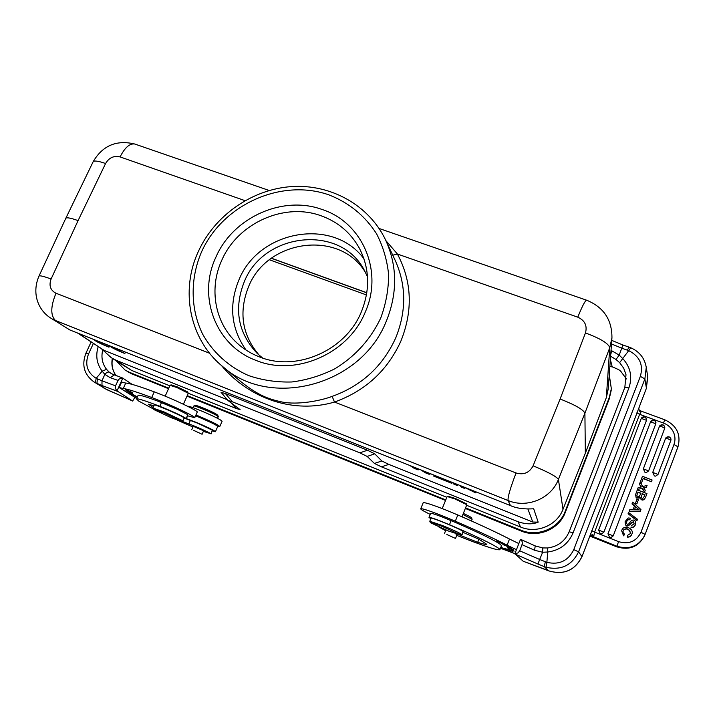 <?xml version="1.0" encoding="UTF-8"?>
<svg xmlns="http://www.w3.org/2000/svg" width="715" height="715" viewBox="0 0 715 715"><rect width="100%" height="100%" fill="white"/><g stroke="black" fill="none" stroke-linecap="round" stroke-linejoin="round"><path stroke-width="1.07" d="M609.251 374.66L611.334 388.737L609.332 397.397L565.136 511.475C558.987 528.474 537.707 537.412 520.842 530.173L465.563 507.882M445.731 499.883L187.25 395.618M168.767 388.173L129.388 372.283L124.991 370.004L116.661 361.227M112.103 358.251L131.542 370.388L169.83 385.805M183.398 404.252L188.286 393.259L446.768 497.309M466.6 505.299L520.556 527.026C536.67 533.917 556.976 525.489 563.009 509.312L585.344 453.212L606.347 397.576L608.197 389.166L611.942 337.855L609.752 347.722L584.906 413.199L558.397 479.416L563.009 509.312M269.439 259.777L366.464 294.946M366.813 292.846L271.36 258.303M271.477 258.222L366.831 292.73M259.393 355.418C242.01 335.138 238.426 312.178 248.623 286.536C267.526 238.81 340.769 229.515 365.776 273.014M367.51 276.803L364.409 270.422C340.689 223.992 263.898 232.116 244.307 281.665C233.599 308.853 237.907 332.779 257.221 353.442L262.628 358.036M246.023 350.055C230.99 328.391 228.648 304.939 239.007 279.699C258.901 230.203 333.011 216.94 363.926 258.732M259.214 356.812C296.269 372.247 345.872 350.565 361.441 311.642C370.343 289.316 369.61 268.107 359.243 247.998C350.556 232.527 337.802 221.766 320.99 215.742C284.087 202.166 237.586 223.303 221.722 260.394C208.816 288.386 214.715 322.644 236.808 342.834C243.306 348.866 250.777 353.523 259.214 356.812M255.845 360.324C295.474 376.894 348.652 353.675 365.311 311.972C383.714 270.869 362.076 222.204 321.965 209.441C282.497 195.007 232.867 217.592 215.885 257.203C197.313 296.171 215.403 345.47 255.845 360.324M221.328 365.392C250.036 399.524 294.392 413.86 334.504 402.053L332.144 396.387C320.517 400.838 297.52 405.155 281.978 401.991C267.705 398.89 258.857 395.538 241.706 382.328L222.687 366.545C189.511 339.571 180.019 290.63 198.395 251.385C214.804 215.34 251.921 189.412 291.246 186.606C330.544 183.835 369.065 204.999 385.734 240.258C397.343 266.025 397.594 292.882 386.466 320.82L386.011 321.875C360.718 385.626 270.136 409.373 222.687 366.545M611.942 337.855C612.049 319.694 603.576 307.128 586.532 300.166C585.049 300.738 582.135 306.404 577.783 317.174C584.861 320.427 587.417 325.691 585.46 332.967L560.113 399.006L533.095 465.823C529.431 472.776 523.755 475.162 516.069 472.99L334.504 402.053C365.24 390.962 387.342 370.71 400.811 341.278C413.127 310.596 411.992 281.504 397.406 254.022L392.758 255.192M577.783 317.174L397.406 254.022L385.912 240.651M38.914 276.24L39.012 276.017C31.389 293.677 38.44 310.301 50.506 317.943L69.864 329.955L510.456 505.603L508.061 500.527L55.475 320.517C50.399 315.547 50.577 306.458 55.993 293.239C50.381 290.299 48.745 285.562 51.096 279.02L78.078 220.622C71.098 218.093 67.022 217.289 65.852 218.2M231.481 403.153L235.914 408.39L116.098 360.262L111.308 357.741L101.494 348.813M69.864 329.955L50.506 317.943M510.456 505.603C516.364 508.294 524.113 509.357 533.685 508.785L538.181 522.156C532.532 524.524 525.829 524.372 518.053 521.718L381.426 466.832L388.835 464.41L381.828 460.978L374.758 453.819L367.43 450.227L225.35 393.518L221.069 392.329M235.914 408.39L240.124 409.659L227.996 400.507L232.339 401.794L225.35 393.518M367.43 450.227L359.86 452.854L232.339 401.794M359.86 452.854L367.17 456.42L374.758 453.819M381.828 460.978L374.437 463.436L367.17 456.42M374.437 463.436L381.426 466.832M461.988 516.802L466.806 504.781L466.448 503.852L455.375 498.471L447.947 496.183M227.361 399.757L104.238 350.457L77.524 333.011M388.835 464.41L532.764 522.039L538.181 522.156M409.838 465.492L414.173 468.325L418.025 469.862L419.821 469.478M415.844 467.887L415.638 468.432L416.639 468.209M413.324 466.886L415.638 468.432M426.766 472.24L426.551 472.803L427.32 472.463M423.977 471.131L426.551 472.803M430.752 473.83L429.116 474.286L425.336 472.785L420.733 469.835M452.3 482.428L451.853 483.358L445.785 479.828M434.077 475.162L433.737 476.127L451.853 483.358M433.737 476.127L437.205 476.404M442.156 478.38L440.681 477.79M452.783 482.616L453.909 484.18L457.475 485.601L456.376 484.046M457.904 484.654L457.475 485.601M460.147 485.548L461.211 487.094L464.527 488.417L463.481 486.888L475.752 492.894L474.796 491.393M464.875 487.621L464.527 488.417M467.396 488.443L471.963 490.856L471.444 490.052M476.172 491.938L475.752 492.894M108.287 345.274L107.768 346.382C101.512 343.835 97.892 342.02 96.918 340.939L97.472 340.957M109.601 345.801L108.966 347.186L107.768 346.382M93.844 339.518L93.799 339.536C95.086 341.01 100.136 343.566 108.966 347.186M109.761 345.917L109.761 345.917C111.004 347.374 116.036 349.912 124.839 353.523L114.15 348.339L119.637 350.529L113.479 347.347M119.923 349.912L119.637 350.529M124.187 351.61L123.677 352.736M125.474 352.129L124.839 353.523M188.268 393.205L187.625 391.918L177.383 386.922L171.135 384.885M188.286 393.259L176.855 387.521L170.036 385.34M182.843 420.992L184.148 418.06L183.701 417.569C180.457 415.084 154.377 403.957 154.288 405.012L154.261 405.065M152.947 408.095L163.95 411.885L182.379 420.554L182.826 421.037L181.753 421.448M153.877 409.579L163.815 412.778L181.681 421.475L171.234 417.712L153.877 409.579M215.456 431.654L217.744 426.444C216.663 425.148 210.317 422.029 198.707 417.086L195.579 415.817M194.784 417.623L197.215 412.135C198.85 411.554 180.868 402.59 164.137 395.726L154.261 391.838C139.05 386.225 129.54 383.303 125.733 383.07L121.595 382.087L119.128 387.503L123.248 388.531C127.011 388.853 136.502 391.847 151.705 397.513L161.581 401.437C178.312 408.328 196.348 417.22 194.739 417.721L187.41 415.728M132.186 384.402L122.81 378.155L117.019 390.864L132.641 401.044L134.697 397.585M136.699 398.487L119.128 387.503M95.399 382.74L101.977 385.519L101.995 380.791L96.176 378.351C87.221 372.631 84.656 364.534 88.49 354.05L85.934 353.21C81.447 365.016 84.111 374.58 93.906 381.89L95.399 382.74L96.176 378.351L102.165 371.174L106.535 369.342L109.288 372.22C108.072 371.684 106.589 372.39 104.846 374.356L101.995 380.791L115.49 385.823L115.312 388.379L117.019 390.864M122.81 378.155L120.513 378.289L118.556 379.495L115.49 385.823M114.159 375.125L110.065 377.618L104.846 374.356L102.165 371.174C96.748 363.881 95.426 355.704 98.196 346.641M108.269 390.292L107.187 389.836M112.237 391.954L126.466 398.219M585.344 453.212L584.906 413.199C583.386 409.624 575.119 404.887 560.113 399.006M627.386 350.171L628.994 347.124L623.006 345.023L621.764 348.178L628.816 350.69C639.711 356.32 643.554 364.873 640.345 376.358L644.876 378.941L578.569 551.864L581.974 556.601M610.771 353.916L612.165 351.011L619.19 355.114L621.764 348.178L611.495 343.96M618.529 369.592L612.183 366.768L618.591 369.628M618.377 369.405L620.692 371.183L618.582 369.628M589.446 537.117L639.228 407.103M634.446 506.05L632.006 503.932L632.677 502.109L640.944 509.554L640.291 511.297L629.146 511.484L629.844 509.563L633.115 509.58L634.536 505.809L632.078 503.673M640.944 509.554L640.291 511.297M658.023 474.438L655.691 476.145L654.413 475.958L652.724 472.427L665.567 438.393L666.058 437.589L669.16 436.874L670.813 438.429L670.867 440.36L658.023 474.438L652.724 472.427M648.621 470.881L646.288 472.579L645.019 472.4L643.339 468.879L659.445 426.372L659.847 425.684L663.02 424.853L664.673 426.399L664.718 428.312L648.621 470.881L643.339 468.879M613.238 535.875L610.887 537.591L609.618 537.394L607.956 533.783L650.561 421.814L650.882 421.207L654.314 420.366L655.762 421.832L655.807 423.736L613.238 535.875L607.956 533.783M603.88 532.166L601.538 533.882L600.269 533.685L598.616 530.083L641.275 418.4L644.832 416.881L646.637 419.035L646.503 420.322L603.88 532.166L598.616 530.083M640.139 482.679L641.418 483.161L643.241 478.29L641.418 483.161M640.086 482.598L642.445 476.306L652.098 479.979L651.445 481.74L643.151 478.585M637.494 489.364L642.124 488.47L637.494 489.364L638.146 487.666L641.373 486.96L639.433 484.252L641.132 487.013M642.124 488.47L644.537 492.17L645.252 490.231L644.626 491.902L642.213 488.193M643.759 488.005L646.315 487.46L647.057 485.458L646.405 487.183L643.589 487.773L645.252 490.231M636.949 520.663L628.083 513.736L628.53 512.566L637.467 519.26L636.949 520.663L637.467 519.26M633.526 521.744L631.872 522.424C627.556 527.25 625.312 526.955 625.16 521.521L625.098 521.753C625.259 527.17 627.493 527.473 631.801 522.647L633.526 521.744L634.107 524.05M635.564 524.354L635.492 524.578C634.491 526.982 632.981 527.876 630.961 527.241L631.023 527.018C633.043 527.652 634.562 526.767 635.564 524.354C635.867 520.475 634.464 519.215 631.345 520.6L628.691 523.97C627.207 524.747 626.501 524.086 626.572 521.986C627.189 519.939 628.306 519.153 629.924 519.626L630.326 518.169L628.253 517.982L625.16 521.521M626.546 522.102C627.18 520.136 628.288 519.385 629.861 519.85L629.924 519.626M635.564 494.592L636.207 498.078L640.139 498.033C641.784 500.938 643.58 500.75 645.511 497.461L645.6 497.202C643.661 500.491 641.873 500.679 640.22 497.765L636.279 497.819L635.564 494.592L637.306 489.873L646.968 493.582L645.6 497.202M646.968 493.582L645.511 497.461M623.042 531.093L623.846 529.744C627.171 528.028 629.406 529.288 630.567 533.542M627.6 535.321L627.332 537.117C629.531 537.314 631.032 536.339 631.837 534.212L631.899 533.998C631.104 536.134 629.593 537.108 627.395 536.92L627.6 535.321L630.603 533.435C629.54 529.1 627.305 527.804 623.9 529.529L623.06 530.995L623.114 532.586L624.597 534.284L623.659 535.624L621.648 530.798C623.623 523.389 634.545 528.957 631.899 533.998M621.648 530.798L623.605 535.83L624.597 534.284M636.94 503.646L635.456 503.351L636.868 503.896L638.37 499.865L636.868 503.896M592.27 534.597L590.063 535.884L592.27 534.597L593.611 536.947L594.585 532.112L618.573 541.639C628.878 544.624 636.341 541.496 640.971 532.264L645.1 534.373L644.778 535.231C638.736 546.287 629.441 549.942 616.902 546.224L618.573 541.639M589.312 537.421L589.929 536.089M589.947 536.125L616.759 546.832L616.902 546.224L590.965 535.758L592.467 534.99M641.418 411.241L639.451 411.223L638.727 408.712L639.344 406.799M663.466 423.057L664.762 419.776C676.748 425.47 681.154 434.488 677.981 446.839L645.109 534.418L677.981 446.839L673.977 444.498C675.496 440.217 675.273 435.98 673.289 431.788C671.171 427.668 667.899 424.755 663.466 423.057L639.63 414.307L641.471 411.25L639.353 410.258L639.818 411.179M639.451 411.223L638.808 408.462M545.393 561.793L544.151 566.575L546.063 567.263L546.868 562.348L539.655 559.479L537.966 564.046L544.151 566.575L548.539 570.802C563.76 575.271 574.914 570.507 582.001 556.52L589.366 537.385L582.019 556.574C574.949 570.543 563.795 575.289 548.575 570.82L523.326 561.293M548.611 570.829L547.324 570.311M547.288 570.311L542.739 568.47M542.801 547.958L542.64 552.257L534.57 550.246L535.231 545.911M520.779 539.468L522.102 541.505L522.388 543.57L519.716 550.809L517.946 552.945L514.88 553.696L523.201 561.248M640.345 376.358L573.788 549.585C568.228 560.855 559.255 565.109 546.868 562.348L547.753 552.016L542.64 552.257L539.655 559.479L519.716 550.809M514.88 553.696L520.475 539.405M514.907 553.625L500.473 548.262M430.216 514.389C423.763 511.252 420.599 509.384 420.733 508.776C422.1 508.32 429.608 510.787 443.237 516.167L455.312 521.199C476.646 530.458 493.904 538.449 507.105 545.161L516.453 549.683M503.092 543.668L496.594 540.969L503.172 543.463M503.342 544.75L511.457 548.182L503.36 544.696M508.007 548.557L509.911 549.942L514.148 551.122L511.904 550.184L511.288 548.914L513.531 549.817L508.508 547.181L507.373 547.341L509.295 548.11L510.001 549.263L508.007 548.557M501.152 543.472L509.5 546.975L501.152 543.472M505.907 549.567L501.671 547.565L505.925 549.513M504.477 548.208L511.136 551.122L504.477 548.208M500.795 547.467L502.618 548.173L500.813 547.413M500.706 547.672L506.068 549.835L500.723 547.627M500.643 547.842L503.762 549.174L500.679 547.753M507.301 549.326L512.378 551.345L507.301 549.326M499.91 549.692L501.447 545.804L500.759 544.732C495.781 540.915 480.981 533.622 456.358 522.853L442.084 516.927C435.069 514.246 431.252 513.057 430.636 513.361L430.627 513.388M498.838 542.193L506.738 545.429L498.838 542.193M518.84 543.588L509.509 539.038C496.353 532.264 479.122 524.238 457.815 514.988L445.74 509.965C432.11 504.62 424.594 502.207 423.191 502.734L423.173 502.797M466.806 504.701L455.017 498.972L447.152 496.514L442.21 508.579M456.358 522.853L442.084 516.927M430.805 518.741L429.009 517.383C430.743 517.294 437.562 519.734 449.476 524.712C476.878 536.509 493.448 544.508 499.186 548.718L499.892 549.755C496.988 550.434 482.607 545.643 456.76 535.383M445.615 530.7L438.59 526.812M459.879 535.178L477.692 542.265C483.349 544.115 486.388 544.812 486.808 544.338L478.746 539.137L463.079 532.371M457.028 534.713L455.589 533.783M462.104 534.802L463.034 531.415C460.424 529.037 430.752 516.829 431.011 518.232L429.795 521.253L442.621 525.588C452.568 529.672 458.967 532.63 461.819 534.462L462.096 534.82L460.943 535.312M446.83 534.507L455.535 538.449L446.83 534.507M430.26 522.459C430.618 522.075 434.684 523.434 442.451 526.526L460.692 534.954L448.636 531.102L430.609 522.79L429.795 521.253M468.602 519.716L462.006 516.748M471.462 520.994L472.115 519.278L462.927 514.469M472.115 519.278L471.435 517.678L469.487 516.364L463.347 513.415M499.061 542.104L502.913 543.472L499.061 542.104M509.911 549.942L510.233 548.664M511.448 549.066L510.367 548.763M502.708 548.065L507.954 550.228L502.708 548.065M502.609 543.606L504.942 544.473M504.915 544.526L502.591 543.659M547.753 552.016L547.69 547.967C557.923 546.564 565.073 541.157 569.149 531.746L573.064 532.881C568.255 543.99 559.818 550.362 547.753 552.016M573.064 532.881L628.905 387.905C632.605 376.93 630.55 367.144 622.738 358.555L619.637 362.657L616.017 359.493L619.19 355.114L622.738 358.555L630.809 347.794C639.559 351.717 644.707 358.26 646.262 367.421L644.876 378.941L646.423 388.227L647.584 375.831M610.601 356.222L616.017 359.493M630.845 347.812L629.021 347.124M640.372 511.055L629.218 511.234M635.626 506.747L634.554 509.589L639.076 509.679L635.626 506.747L638.647 509.652M634.571 509.589L635.555 506.98M641.498 482.884L640.148 482.366M643.241 478.29L651.445 481.74M652.098 479.979L651.544 481.454M639.433 484.252L640.068 482.571L642.767 486.531L647.057 485.458M637.02 520.431L628.083 513.736M631.452 525.552L634.142 523.943L633.597 521.521M636.922 495.111L636.913 495.87L639.013 496.961L641.015 493.207L638.03 492.054L636.922 495.111M642.374 493.725L644.975 494.726C643.384 498.659 642.168 499.419 641.319 497.005L642.374 493.725L644.885 494.977M636.931 495.066L638.03 492.054M640.926 493.448L637.959 492.313M641.444 496.246L642.293 493.976M635.537 503.101L636.958 499.329L638.37 499.865M113.765 374.973L109.288 372.22M186.159 418.543L196.348 422.404C207.967 427.356 214.33 430.448 215.429 431.699L212.373 430.939M127.306 391.025L132.659 393.482L127.306 391.025M132.275 393.089L125.643 390.05L132.275 393.089M137.343 397.066L129.853 392.544L128.834 392.669L137.235 397.308M132.195 392.75L125.599 389.854L132.293 392.535M132.445 392.553L125.867 389.63L132.445 392.553M186.115 418.632L187.741 414.977L187.259 414.405L176.882 409.087L157.586 401.052C145.717 396.628 139.237 394.707 138.147 395.288L138.058 395.484M211.041 433.969L212.275 430.153L197.653 423.217L185.882 418.722M131.095 392.714L126.635 390.873L131.113 392.669M128.807 391.543L126.421 390.39L128.879 391.382M153.922 405.807L148.55 404.234L153.117 407.604M182.075 421.323L188.832 423.932C194.426 425.809 208.932 432.262 210.728 433.665L203.364 431.377M192.961 426.998L177.222 420.107M153.26 408.9L138.639 401.035L136.502 398.916C137.798 398.362 145.565 400.82 159.811 406.308C171.797 411.125 180.395 415.075 185.605 418.141L186.097 418.686L184.05 418.284M169.428 405.78L157.586 401.052M203.623 430.796L193.265 426.31M193.837 430.439L202.095 434.264L193.837 430.439M195.642 415.683L210.952 422.529M211.345 422.726L195.66 415.647M195.946 414.986L198.6 416.067C211.533 421.582 218.602 425.059 219.8 426.506L217.494 426.069M219.818 426.453L222.097 421.26C220.926 419.759 213.883 416.255 200.951 410.75C193.104 407.55 188.724 406.066 187.804 406.299L187.804 406.299M217.566 418.32L218.298 416.631L216.046 415.102C210.282 411.885 194.748 405.485 193.881 405.968L193.774 406.057M218.281 416.577L217.709 415.129L215.653 413.735C210.38 410.776 196.196 404.94 195.392 405.387L195.311 405.414M565.136 511.475L565.27 512.423L609.207 398.997L611.334 388.737M609.171 399.086L609.332 397.397M565.252 512.467L565.27 512.449C559.148 529.359 538.029 538.225 521.262 531.03L465.331 508.463L521.244 531.004C538.011 538.207 559.157 529.323 565.27 512.423L609.189 399.05L611.191 390.435M521.262 531.03L520.842 530.173M129.388 372.283L131.882 373.909L168.534 388.692L131.882 373.909L124.991 370.004M187.008 396.146L445.499 500.446L187.008 396.155M132.114 373.999L127.529 371.648M380.46 318.604L380.863 317.648C386.046 303.464 388.629 289.048 388.611 274.399C387.074 259.965 383.07 246.443 376.591 233.841C364.936 215.707 349.027 202.711 328.864 194.855C281.487 178.205 223.348 204.284 201.925 251.045L201.496 251.984C190.092 278.644 190.315 308.737 202.559 333.994C212.82 352.37 228.818 366.902 248.65 375.598C262.441 380.273 276.83 382.4 291.836 381.98C306.851 380.049 321.258 375.625 335.049 368.699C355.23 356.293 370.361 339.598 380.46 318.604M332.144 396.387C361.522 385.778 382.65 366.411 395.538 338.293L395.976 337.283C406.54 310.605 406.254 284.91 395.118 260.206L385.734 240.258M379.093 228.469L586.666 300.22M135.287 144.207L134.733 144.01C129.728 143.259 124.848 147.558 120.084 156.916L244.977 200.647M533.095 465.823C548.128 472.025 556.556 476.556 558.397 479.416C551.229 498.543 527.107 508.597 508.061 500.527C507.677 497.086 510.349 487.907 516.069 472.99M55.993 293.239L209.611 353.255M78.078 220.622L105.579 163.521C109.073 157.657 113.908 155.45 120.084 156.916M65.825 218.245L39.012 276.017C40.031 275.409 44.053 276.41 51.096 279.02M105.579 163.521C98.625 161.063 94.496 160.446 93.182 161.662L92.995 162.055M116.098 360.262L131.542 370.388M520.556 527.026L518.053 521.718M78.194 333.279L104.238 350.457M532.764 522.039L527.92 509.035M132.57 401.008L126.519 398.255L132.633 401.044M97.383 378.879L96.945 383.455L107.053 389.782L93.906 381.89M126.591 398.282L108.135 390.229M101.977 385.519L117.403 391.302M117.966 380.398L110.065 377.618M606.347 397.576L609.752 347.722C608.528 343.45 600.43 338.526 585.46 332.967M611.021 350.511L612.165 351.011M609.868 366.259L612.183 366.768L610.36 359.574M639.371 406.647L646.423 388.227L639.371 406.647M640.971 532.264L673.977 444.498M636.922 412.769L639.63 414.307L594.585 532.112L591.779 530.718M664.762 419.776L641.471 411.25M573.788 549.585L578.569 551.864C571.857 565.485 561.025 570.615 546.063 567.263M534.57 550.246L522.111 544.705M515.05 554.071L537.966 564.046M528.85 563.241L528.358 563.062M509.509 539.038L507.105 545.161M457.815 514.988L455.312 521.199M451.12 520.609L449.476 524.712M477.692 542.265L478.898 539.217M569.167 531.817L624.847 387.378L626 374.696L623.721 368.234L619.637 362.657M628.905 387.905L624.847 387.378M620.692 371.183L626.412 378.923M646.342 388.433L647.763 377.002L646.262 367.421M616.759 546.805C629.245 550.514 638.486 546.877 644.51 535.875C638.477 546.886 629.227 550.541 616.759 546.832L589.938 536.143M670.867 440.36L668.132 438.849L665.567 438.393M664.718 428.312L661.992 426.801L659.445 426.372M655.807 423.736L650.561 421.814M646.503 420.322L641.275 418.4M102.683 350.162C101.003 357.312 102.29 363.712 106.535 369.342M116.259 375.884C112.425 370.754 111.111 364.927 112.327 358.394M93.379 343.459L88.49 354.05M123.248 388.531L125.733 383.07M151.705 397.513L154.261 391.838M186.392 418.624L187.634 415.808M188.832 423.932L190.396 420.402M159.811 406.308L161.501 402.545M269.197 190.494L134.733 144.01C116.474 139.684 102.62 145.574 93.182 161.662L65.869 218.164M227.978 400.489L221.024 392.276M171.207 384.858L170.134 385.269M165.183 396.164L170.054 385.305M152.947 407.988L154.288 405.012M153.341 409.096L152.921 408.033M111.022 373.525L123.034 378.181M104.086 388.254L112.192 391.945M623.006 345.023L611.754 340.394M609.859 366.411L612.567 367.001M547.69 547.967L542.828 547.931L535.303 545.938L520.69 539.405M542.676 568.461L523.264 561.284M420.733 508.776L423.191 502.734M447.992 496.165L447.152 496.514M429.009 517.383L430.636 513.361M455.535 538.449L457.073 534.597M444.381 533.756L445.901 529.985M510.027 549.2L510.421 548.191M626.412 378.941L620.772 371.317M645.109 534.418L644.51 535.875M671.019 439.305C670.098 436.633 668.445 436.061 666.058 437.589M664.87 427.204C663.86 424.531 662.179 424.022 659.847 425.684M655.95 422.538C654.842 419.902 653.153 419.455 650.882 421.207M646.637 419.035C645.431 416.434 643.732 416.05 641.543 417.882M85.934 353.21L91.127 341.976M112.505 358.51C111.272 365.052 112.532 370.853 116.295 375.902M138.147 395.288L136.502 398.916M202.095 434.246L203.668 430.698M191.736 429.76L193.309 426.212M193.05 407.675L193.792 406.004M195.392 405.387L193.881 405.968"/></g></svg>
